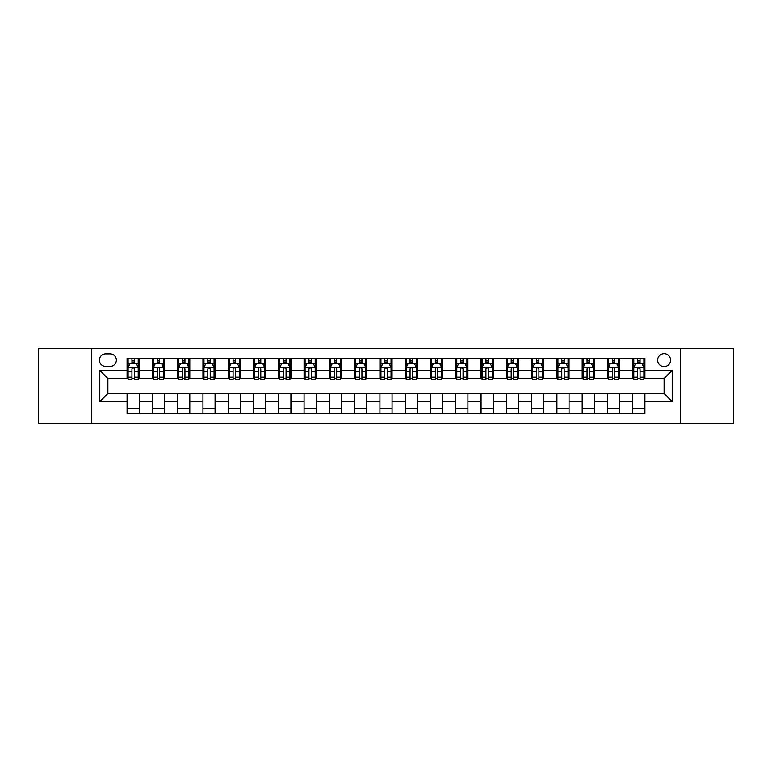 <?xml version="1.0" encoding="UTF-8"?>
<svg xmlns="http://www.w3.org/2000/svg" width="772" height="772" viewBox="0 0 772 772"><rect width="100%" height="100%" fill="white"/><g stroke="black" fill="none" stroke-linecap="round" stroke-linejoin="round"><path stroke-width="1.16" d="M664.123 353.634A6.475 6.475 0 0 0 657.647 360.109A6.475 6.475 0 0 0 664.123 366.584A6.475 6.475 0 0 0 670.598 360.109A6.475 6.475 0 0 0 664.123 353.634M680.306 423.423L733.4 423.423L733.4 348.577L680.306 348.577L680.306 423.423L91.694 423.423L91.694 348.577L38.6 348.577L38.6 423.423L91.694 423.423M105.648 366.382L110.106 366.382A6.272 6.272 0 0 0 116.369 360.109A6.272 6.272 0 0 0 110.106 353.837L105.648 353.837A6.272 6.272 0 0 0 99.385 360.109A6.272 6.272 0 0 0 105.648 366.382M680.306 348.577L91.694 348.577M127.09 401.575L99.791 401.575L99.791 370.425L127.09 370.425L127.09 378.512L107.877 378.512L107.877 393.488L127.09 393.488L127.09 413.811L644.909 413.811L644.909 393.488L664.123 393.488L664.123 378.512L644.909 378.512L644.909 370.425L672.209 370.425L672.209 401.575L644.909 401.575M644.909 370.425L644.909 358.189L127.09 358.189L127.09 370.425M632.77 358.189L632.77 378.512L633.783 378.512M637.624 378.512L640.056 378.512M643.896 378.512L644.909 378.512M632.77 378.512L618.613 378.512M607.487 358.189L607.487 378.512L608.5 378.512M612.341 378.512L614.773 378.512M607.487 378.512L593.33 378.512M582.204 358.189L582.204 378.512L583.217 378.512M587.058 378.512L589.48 378.512M582.204 378.512L568.047 378.512M556.921 358.189L556.921 378.512L557.934 378.512M561.775 378.512L564.197 378.512M556.921 378.512L542.764 378.512M531.638 358.189L531.638 378.512L532.651 378.512M536.492 378.512L538.914 378.512M531.638 378.512L517.472 378.512M506.355 358.189L506.355 378.512L507.358 378.512M511.209 378.512L513.631 378.512M506.355 378.512L492.189 378.512M481.072 358.189L481.072 378.512L482.075 378.512M485.926 378.512L488.348 378.512M481.072 378.512L466.906 378.512M455.779 358.189L455.779 378.512L456.792 378.512M460.633 378.512L463.065 378.512M455.779 378.512L441.623 378.512M430.496 358.189L430.496 378.512L431.509 378.512M435.35 378.512L437.782 378.512M430.496 378.512L416.34 378.512M405.213 358.189L405.213 378.512L406.226 378.512M410.067 378.512L412.499 378.512M405.213 378.512L391.057 378.512M379.93 358.189L379.93 378.512L380.943 378.512M384.784 378.512L387.216 378.512M379.93 378.512L365.774 378.512M354.647 358.189L354.647 378.512L355.66 378.512M359.501 378.512L361.933 378.512M354.647 378.512L340.491 378.512M329.364 358.189L329.364 378.512L330.377 378.512M334.218 378.512L336.65 378.512M329.364 378.512L315.208 378.512M304.081 358.189L304.081 378.512L305.094 378.512M308.935 378.512L311.367 378.512M304.081 378.512L289.925 378.512M278.798 358.189L278.798 378.512L279.811 378.512M283.652 378.512L286.074 378.512M278.798 378.512L264.642 378.512M253.515 358.189L253.515 378.512L254.528 378.512M258.369 378.512L260.791 378.512M253.515 378.512L239.349 378.512M228.232 358.189L228.232 378.512L229.236 378.512M233.086 378.512L235.508 378.512M228.232 378.512L214.066 378.512M202.949 358.189L202.949 378.512L203.953 378.512M207.803 378.512L210.225 378.512M202.949 378.512L188.783 378.512M177.656 358.189L177.656 378.512L178.67 378.512M182.52 378.512L184.942 378.512M177.656 378.512L163.5 378.512M152.374 358.189L152.374 378.512L153.387 378.512M157.227 378.512L159.659 378.512M152.374 378.512L138.217 378.512M127.09 378.512L128.104 378.512M131.944 378.512L134.376 378.512M127.09 393.488L139.23 393.488L139.23 413.811M644.909 393.488L139.23 393.488M139.23 358.189L139.23 378.512M127.09 363.245L128.104 363.245M131.944 363.245L134.376 363.245M138.217 363.245L139.23 363.245M127.09 408.755L139.23 408.755M152.374 393.488L152.374 413.811M164.513 358.189L164.513 378.512M152.374 363.245L153.387 363.245M157.227 363.245L159.659 363.245M163.5 363.245L164.513 363.245M164.513 393.488L164.513 413.811M152.374 408.755L164.513 408.755M177.656 393.488L177.656 413.811M189.796 393.488L189.796 413.811M177.656 408.755L189.796 408.755M189.796 358.189L189.796 378.512M177.656 363.245L178.67 363.245M182.52 363.245L184.942 363.245M188.783 363.245L189.796 363.245M202.949 393.488L202.949 413.811M215.079 393.488L215.079 413.811M202.949 408.755L215.079 408.755M215.079 358.189L215.079 378.512M202.949 363.245L203.953 363.245M207.803 363.245L210.225 363.245M214.066 363.245L215.079 363.245M228.232 393.488L228.232 413.811M240.362 393.488L240.362 413.811M228.232 408.755L240.362 408.755M240.362 358.189L240.362 378.512M228.232 363.245L229.236 363.245M233.086 363.245L235.508 363.245M239.349 363.245L240.362 363.245M253.515 393.488L253.515 413.811M265.645 393.488L265.645 413.811M253.515 408.755L265.645 408.755M265.645 358.189L265.645 378.512M253.515 363.245L254.528 363.245M258.369 363.245L260.791 363.245M264.642 363.245L265.645 363.245M278.798 393.488L278.798 413.811M290.928 393.488L290.928 413.811M278.798 408.755L290.928 408.755M290.928 358.189L290.928 378.512M278.798 363.245L279.811 363.245M283.652 363.245L286.074 363.245M289.925 363.245L290.928 363.245M304.081 393.488L304.081 413.811M316.221 393.488L316.221 413.811M304.081 408.755L316.221 408.755M316.221 358.189L316.221 378.512M304.081 363.245L305.094 363.245M308.935 363.245L311.367 363.245M315.208 363.245L316.221 363.245M329.364 393.488L329.364 413.811M341.504 393.488L341.504 413.811M329.364 408.755L341.504 408.755M341.504 358.189L341.504 378.512M329.364 363.245L330.377 363.245M334.218 363.245L336.65 363.245M340.491 363.245L341.504 363.245M354.647 393.488L354.647 413.811M366.787 393.488L366.787 413.811M354.647 408.755L366.787 408.755M366.787 358.189L366.787 378.512M354.647 363.245L355.66 363.245M359.501 363.245L361.933 363.245M365.774 363.245L366.787 363.245M379.93 393.488L379.93 413.811M392.07 393.488L392.07 413.811M379.93 408.755L392.07 408.755M392.07 358.189L392.07 378.512M379.93 363.245L380.943 363.245M384.784 363.245L387.216 363.245M391.057 363.245L392.07 363.245M405.213 393.488L405.213 413.811M417.353 393.488L417.353 413.811M405.213 408.755L417.353 408.755M417.353 358.189L417.353 378.512M405.213 363.245L406.226 363.245M410.067 363.245L412.499 363.245M416.34 363.245L417.353 363.245M430.496 393.488L430.496 413.811M442.636 393.488L442.636 413.811M430.496 408.755L442.636 408.755M442.636 358.189L442.636 378.512M430.496 363.245L431.509 363.245M435.35 363.245L437.782 363.245M441.623 363.245L442.636 363.245M455.779 393.488L455.779 413.811M467.919 393.488L467.919 413.811M455.779 408.755L467.919 408.755M467.919 358.189L467.919 378.512M455.779 363.245L456.792 363.245M460.633 363.245L463.065 363.245M466.906 363.245L467.919 363.245M481.072 393.488L481.072 413.811M493.202 393.488L493.202 413.811M481.072 408.755L493.202 408.755M493.202 358.189L493.202 378.512M481.072 363.245L482.075 363.245M485.926 363.245L488.348 363.245M492.189 363.245L493.202 363.245M506.355 393.488L506.355 413.811M518.485 393.488L518.485 413.811M506.355 408.755L518.485 408.755M518.485 358.189L518.485 378.512M506.355 363.245L507.358 363.245M511.209 363.245L513.631 363.245M517.472 363.245L518.485 363.245M531.638 393.488L531.638 413.811M543.768 393.488L543.768 413.811M531.638 408.755L543.768 408.755M543.768 358.189L543.768 378.512M531.638 363.245L532.651 363.245M536.492 363.245L538.914 363.245M542.764 363.245L543.768 363.245M556.921 393.488L556.921 413.811M569.051 393.488L569.051 413.811M556.921 408.755L569.051 408.755M569.051 358.189L569.051 378.512M556.921 363.245L557.934 363.245M561.775 363.245L564.197 363.245M568.047 363.245L569.051 363.245M582.204 393.488L582.204 413.811M594.343 393.488L594.343 413.811M582.204 408.755L594.343 408.755M594.343 358.189L594.343 378.512M582.204 363.245L583.217 363.245M587.058 363.245L589.48 363.245M593.33 363.245L594.343 363.245M607.487 393.488L607.487 413.811M619.626 393.488L619.626 413.811M607.487 408.755L619.626 408.755M619.626 358.189L619.626 378.512M607.487 363.245L608.5 363.245M612.341 363.245L614.773 363.245M618.613 363.245L619.626 363.245M632.77 393.488L632.77 413.811M632.77 408.755L644.909 408.755M632.77 363.245L633.783 363.245M637.624 363.245L640.056 363.245M643.896 363.245L644.909 363.245M107.877 378.512L99.791 370.425M107.877 393.488L99.791 401.575M672.209 370.425L664.123 378.512M672.209 401.575L664.123 393.488M134.376 360.813L131.944 360.813M138.217 377.19L134.376 377.19L134.376 379.727L138.217 379.727L138.217 367.395L136.2 363.342L130.13 363.342L128.104 367.395L128.104 379.727L131.944 379.727L131.944 377.19L128.104 377.19M128.104 367.395L128.104 358.189M138.217 367.395L138.217 358.189M131.944 363.342L131.944 358.189M134.376 358.189L134.376 363.342M134.376 377.19L134.376 368.91C133.566 367.347 132.755 367.347 131.944 368.91L131.944 377.19M159.659 360.813L157.227 360.813M163.5 377.19L159.659 377.19L159.659 379.727L163.5 379.727L163.5 367.395L161.483 363.342L155.413 363.342L153.387 367.395L153.387 379.727L157.227 379.727L157.227 377.19L153.387 377.19M153.387 367.395L153.387 358.189M163.5 367.395L163.5 358.189M157.227 363.342L157.227 358.189M159.659 358.189L159.659 363.342M159.659 377.19L159.659 368.91C158.849 367.347 158.038 367.347 157.227 368.91L157.227 377.19M184.942 360.813L182.52 360.813M188.783 377.19L184.942 377.19L184.942 379.727L188.783 379.727L188.783 367.395L186.766 363.342L180.696 363.342L178.67 367.395L178.67 379.727L182.52 379.727L182.52 377.19L178.67 377.19M178.67 367.395L178.67 358.189M188.783 367.395L188.783 358.189M182.52 363.342L182.52 358.189M184.942 358.189L184.942 363.342M184.942 377.19L184.942 368.91C184.132 367.347 183.321 367.347 182.52 368.91L182.52 377.19M210.225 360.813L207.803 360.813M214.066 377.19L210.225 377.19L210.225 379.727L214.066 379.727L214.066 367.395L212.049 363.342L205.979 363.342L203.953 367.395L203.953 379.727L207.803 379.727L207.803 377.19L203.953 377.19M203.953 367.395L203.953 358.189M214.066 367.395L214.066 358.189M207.803 363.342L207.803 358.189M210.225 358.189L210.225 363.342M210.225 377.19L210.225 368.91C209.415 367.347 208.614 367.347 207.803 368.91L207.803 377.19M235.508 360.813L233.086 360.813M239.349 377.19L235.508 377.19L235.508 379.727L239.349 379.727L239.349 367.395L237.332 363.342L231.262 363.342L229.236 367.395L229.236 379.727L233.086 379.727L233.086 377.19L229.236 377.19M229.236 367.395L229.236 358.189M239.349 367.395L239.349 358.189M233.086 363.342L233.086 358.189M235.508 358.189L235.508 363.342M235.508 377.19L235.508 368.91C234.707 367.347 233.897 367.347 233.086 368.91L233.086 377.19M260.791 360.813L258.369 360.813M264.642 377.19L260.791 377.19L260.791 379.727L264.642 379.727L264.642 367.395L262.615 363.342L256.545 363.342L254.528 367.395L254.528 379.727L258.369 379.727L258.369 377.19L254.528 377.19M254.528 367.395L254.528 358.189M264.642 367.395L264.642 358.189M258.369 363.342L258.369 358.189M260.791 358.189L260.791 363.342M260.791 377.19L260.791 368.91C259.99 367.347 259.18 367.347 258.369 368.91L258.369 377.19M286.074 360.813L283.652 360.813M289.925 377.19L286.074 377.19L286.074 379.727L289.925 379.727L289.925 367.395L287.898 363.342L281.828 363.342L279.811 367.395L279.811 379.727L283.652 379.727L283.652 377.19L279.811 377.19M279.811 367.395L279.811 358.189M289.925 367.395L289.925 358.189M283.652 363.342L283.652 358.189M286.074 358.189L286.074 363.342M286.074 377.19L286.074 368.91C285.273 367.347 284.463 367.347 283.652 368.91L283.652 377.19M311.367 360.813L308.935 360.813M315.208 377.19L311.367 377.19L311.367 379.727L315.208 379.727L315.208 367.395L313.181 363.342L307.111 363.342L305.094 367.395L305.094 379.727L308.935 379.727L308.935 377.19L305.094 377.19M305.094 367.395L305.094 358.189M315.208 367.395L315.208 358.189M308.935 363.342L308.935 358.189M311.367 358.189L311.367 363.342M311.367 377.19L311.367 368.91C310.556 367.347 309.746 367.347 308.935 368.91L308.935 377.19M336.65 360.813L334.218 360.813M340.491 377.19L336.65 377.19L336.65 379.727L340.491 379.727L340.491 367.395L338.464 363.342L332.394 363.342L330.377 367.395L330.377 379.727L334.218 379.727L334.218 377.19L330.377 377.19M330.377 367.395L330.377 358.189M340.491 367.395L340.491 358.189M334.218 363.342L334.218 358.189M336.65 358.189L336.65 363.342M336.65 377.19L336.65 368.91C335.839 367.347 335.029 367.347 334.218 368.91L334.218 377.19M361.933 360.813L359.501 360.813M365.774 377.19L361.933 377.19L361.933 379.727L365.774 379.727L365.774 367.395L363.747 363.342L357.687 363.342L355.66 367.395L355.66 379.727L359.501 379.727L359.501 377.19L355.66 377.19M355.66 367.395L355.66 358.189M365.774 367.395L365.774 358.189M359.501 363.342L359.501 358.189M361.933 358.189L361.933 363.342M361.933 377.19L361.933 368.91C361.122 367.347 360.312 367.347 359.501 368.91L359.501 377.19M387.216 360.813L384.784 360.813M391.057 377.19L387.216 377.19L387.216 379.727L391.057 379.727L391.057 367.395L389.03 363.342L382.97 363.342L380.943 367.395L380.943 379.727L384.784 379.727L384.784 377.19L380.943 377.19M380.943 367.395L380.943 358.189M391.057 367.395L391.057 358.189M384.784 363.342L384.784 358.189M387.216 358.189L387.216 363.342M387.216 377.19L387.216 368.91C386.405 367.347 385.595 367.347 384.784 368.91L384.784 377.19M412.499 360.813L410.067 360.813M416.34 377.19L412.499 377.19L412.499 379.727L416.34 379.727L416.34 367.395L414.313 363.342L408.253 363.342L406.226 367.395L406.226 379.727L410.067 379.727L410.067 377.19L406.226 377.19M406.226 367.395L406.226 358.189M416.34 367.395L416.34 358.189M410.067 363.342L410.067 358.189M412.499 358.189L412.499 363.342M412.499 377.19L412.499 368.91C411.688 367.347 410.878 367.347 410.067 368.91L410.067 377.19M437.782 360.813L435.35 360.813M441.623 377.19L437.782 377.19L437.782 379.727L441.623 379.727L441.623 367.395L439.606 363.342L433.536 363.342L431.509 367.395L431.509 379.727L435.35 379.727L435.35 377.19L431.509 377.19M431.509 367.395L431.509 358.189M441.623 367.395L441.623 358.189M435.35 363.342L435.35 358.189M437.782 358.189L437.782 363.342M437.782 377.19L437.782 368.91C436.971 367.347 436.161 367.347 435.35 368.91L435.35 377.19M463.065 360.813L460.633 360.813M466.906 377.19L463.065 377.19L463.065 379.727L466.906 379.727L466.906 367.395L464.889 363.342L458.819 363.342L456.792 367.395L456.792 379.727L460.633 379.727L460.633 377.19L456.792 377.19M456.792 367.395L456.792 358.189M466.906 367.395L466.906 358.189M460.633 363.342L460.633 358.189M463.065 358.189L463.065 363.342M463.065 377.19L463.065 368.91C462.254 367.347 461.444 367.347 460.633 368.91L460.633 377.19M488.348 360.813L485.926 360.813M492.189 377.19L488.348 377.19L488.348 379.727L492.189 379.727L492.189 367.395L490.172 363.342L484.102 363.342L482.075 367.395L482.075 379.727L485.926 379.727L485.926 377.19L482.075 377.19M482.075 367.395L482.075 358.189M492.189 367.395L492.189 358.189M485.926 363.342L485.926 358.189M488.348 358.189L488.348 363.342M488.348 377.19L488.348 368.91C487.537 367.347 486.736 367.347 485.926 368.91L485.926 377.19M513.631 360.813L511.209 360.813M517.472 377.19L513.631 377.19L513.631 379.727L517.472 379.727L517.472 367.395L515.455 363.342L509.385 363.342L507.358 367.395L507.358 379.727L511.209 379.727L511.209 377.19L507.358 377.19M507.358 367.395L507.358 358.189M517.472 367.395L517.472 358.189M511.209 363.342L511.209 358.189M513.631 358.189L513.631 363.342M513.631 377.19L513.631 368.91C512.82 367.347 512.019 367.347 511.209 368.91L511.209 377.19M538.914 360.813L536.492 360.813M542.764 377.19L538.914 377.19L538.914 379.727L542.764 379.727L542.764 367.395L540.738 363.342L534.668 363.342L532.651 367.395L532.651 379.727L536.492 379.727L536.492 377.19L532.651 377.19M532.651 367.395L532.651 358.189M542.764 367.395L542.764 358.189M536.492 363.342L536.492 358.189M538.914 358.189L538.914 363.342M538.914 377.19L538.914 368.91C538.113 367.347 537.302 367.347 536.492 368.91L536.492 377.19M564.197 360.813L561.775 360.813M568.047 377.19L564.197 377.19L564.197 379.727L568.047 379.727L568.047 367.395L566.021 363.342L559.951 363.342L557.934 367.395L557.934 379.727L561.775 379.727L561.775 377.19L557.934 377.19M557.934 367.395L557.934 358.189M568.047 367.395L568.047 358.189M561.775 363.342L561.775 358.189M564.197 358.189L564.197 363.342M564.197 377.19L564.197 368.91C563.396 367.347 562.585 367.347 561.775 368.91L561.775 377.19M589.48 360.813L587.058 360.813M593.33 377.19L589.48 377.19L589.48 379.727L593.33 379.727L593.33 367.395L591.304 363.342L585.234 363.342L583.217 367.395L583.217 379.727L587.058 379.727L587.058 377.19L583.217 377.19M583.217 367.395L583.217 358.189M593.33 367.395L593.33 358.189M587.058 363.342L587.058 358.189M589.48 358.189L589.48 363.342M589.48 377.19L589.48 368.91C588.679 367.347 587.868 367.347 587.058 368.91L587.058 377.19M614.773 360.813L612.341 360.813M618.613 377.19L614.773 377.19L614.773 379.727L618.613 379.727L618.613 367.395L616.587 363.342L610.517 363.342L608.5 367.395L608.5 379.727L612.341 379.727L612.341 377.19L608.5 377.19M608.5 367.395L608.5 358.189M618.613 367.395L618.613 358.189M612.341 363.342L612.341 358.189M614.773 358.189L614.773 363.342M614.773 377.19L614.773 368.91C613.962 367.347 613.151 367.347 612.341 368.91L612.341 377.19M640.056 360.813L637.624 360.813M643.896 377.19L640.056 377.19L640.056 379.727L643.896 379.727L643.896 367.395L641.87 363.342L635.8 363.342L633.783 367.395L633.783 379.727L637.624 379.727L637.624 377.19L633.783 377.19M633.783 367.395L633.783 358.189M643.896 367.395L643.896 358.189M637.624 363.342L637.624 358.189M640.056 358.189L640.056 363.342M640.056 377.19L640.056 368.91C639.245 367.347 638.434 367.347 637.624 368.91L637.624 377.19M152.374 401.575L139.23 401.575M152.374 370.425L139.23 370.425M177.656 370.425L164.513 370.425M177.656 401.575L164.513 401.575M202.949 370.425L189.796 370.425M202.949 401.575L189.796 401.575M228.232 370.425L215.079 370.425M228.232 401.575L215.079 401.575M253.515 370.425L240.362 370.425M253.515 401.575L240.362 401.575M278.798 370.425L265.645 370.425M278.798 401.575L265.645 401.575M304.081 370.425L290.928 370.425M304.081 401.575L290.928 401.575M329.364 370.425L316.221 370.425M329.364 401.575L316.221 401.575M354.647 370.425L341.504 370.425M354.647 401.575L341.504 401.575M379.93 370.425L366.787 370.425M379.93 401.575L366.787 401.575M405.213 370.425L392.07 370.425M405.213 401.575L392.07 401.575M430.496 370.425L417.353 370.425M430.496 401.575L417.353 401.575M455.779 370.425L442.636 370.425M455.779 401.575L442.636 401.575M481.072 370.425L467.919 370.425M481.072 401.575L467.919 401.575M506.355 370.425L493.202 370.425M506.355 401.575L493.202 401.575M531.638 370.425L518.485 370.425M531.638 401.575L518.485 401.575M556.921 370.425L543.768 370.425M556.921 401.575L543.768 401.575M582.204 370.425L569.051 370.425M582.204 401.575L569.051 401.575M607.487 370.425L594.343 370.425M607.487 401.575L594.343 401.575M632.77 370.425L619.626 370.425M632.77 401.575L619.626 401.575M138.169 367.289L128.152 367.289M128.104 363.593L130.005 363.593M136.316 363.593L138.217 363.593M131.944 371.776L128.104 371.776M138.217 371.776L134.376 371.776M134.376 362.107L131.944 362.107M163.452 367.289L153.435 367.289M153.387 363.593L155.288 363.593M161.599 363.593L163.5 363.593M157.227 371.776L153.387 371.776M163.5 371.776L159.659 371.776M159.659 362.107L157.227 362.107M188.735 367.289L178.728 367.289M178.67 363.593L180.571 363.593M186.882 363.593L188.783 363.593M182.52 371.776L178.67 371.776M188.783 371.776L184.942 371.776M184.942 362.107L182.52 362.107M214.018 367.289L204.011 367.289M203.953 363.593L205.854 363.593M212.165 363.593L214.066 363.593M207.803 371.776L203.953 371.776M214.066 371.776L210.225 371.776M210.225 362.107L207.803 362.107M239.301 367.289L229.294 367.289M229.236 363.593L231.137 363.593M237.448 363.593L239.349 363.593M233.086 371.776L229.236 371.776M239.349 371.776L235.508 371.776M235.508 362.107L233.086 362.107M264.584 367.289L254.577 367.289M254.528 363.593L256.429 363.593M262.741 363.593L264.642 363.593M258.369 371.776L254.528 371.776M264.642 371.776L260.791 371.776M260.791 362.107L258.369 362.107M289.867 367.289L279.86 367.289M279.811 363.593L281.712 363.593M288.024 363.593L289.925 363.593M283.652 371.776L279.811 371.776M289.925 371.776L286.074 371.776M286.074 362.107L283.652 362.107M315.159 367.289L305.143 367.289M305.094 363.593L306.995 363.593M313.307 363.593L315.208 363.593M308.935 371.776L305.094 371.776M315.208 371.776L311.367 371.776M311.367 362.107L308.935 362.107M340.442 367.289L330.426 367.289M330.377 363.593L332.278 363.593M338.59 363.593L340.491 363.593M334.218 371.776L330.377 371.776M340.491 371.776L336.65 371.776M336.65 362.107L334.218 362.107M365.725 367.289L355.709 367.289M355.66 363.593L357.561 363.593M363.873 363.593L365.774 363.593M359.501 371.776L355.66 371.776M365.774 371.776L361.933 371.776M361.933 362.107L359.501 362.107M391.008 367.289L380.992 367.289M380.943 363.593L382.844 363.593M389.156 363.593L391.057 363.593M384.784 371.776L380.943 371.776M391.057 371.776L387.216 371.776M387.216 362.107L384.784 362.107M416.291 367.289L406.275 367.289M406.226 363.593L408.127 363.593M414.439 363.593L416.34 363.593M410.067 371.776L406.226 371.776M416.34 371.776L412.499 371.776M412.499 362.107L410.067 362.107M441.574 367.289L431.558 367.289M431.509 363.593L433.41 363.593M439.722 363.593L441.623 363.593M435.35 371.776L431.509 371.776M441.623 371.776L437.782 371.776M437.782 362.107L435.35 362.107M466.857 367.289L456.841 367.289M456.792 363.593L458.693 363.593M465.005 363.593L466.906 363.593M460.633 371.776L456.792 371.776M466.906 371.776L463.065 371.776M463.065 362.107L460.633 362.107M492.14 367.289L482.133 367.289M482.075 363.593L483.976 363.593M490.288 363.593L492.189 363.593M485.926 371.776L482.075 371.776M492.189 371.776L488.348 371.776M488.348 362.107L485.926 362.107M517.423 367.289L507.416 367.289M507.358 363.593L509.259 363.593M515.571 363.593L517.472 363.593M511.209 371.776L507.358 371.776M517.472 371.776L513.631 371.776M513.631 362.107L511.209 362.107M542.706 367.289L532.699 367.289M532.651 363.593L534.552 363.593M540.863 363.593L542.764 363.593M536.492 371.776L532.651 371.776M542.764 371.776L538.914 371.776M538.914 362.107L536.492 362.107M567.989 367.289L557.982 367.289M557.934 363.593L559.835 363.593M566.146 363.593L568.047 363.593M561.775 371.776L557.934 371.776M568.047 371.776L564.197 371.776M564.197 362.107L561.775 362.107M593.272 367.289L583.265 367.289M583.217 363.593L585.118 363.593M591.429 363.593L593.33 363.593M587.058 371.776L583.217 371.776M593.33 371.776L589.48 371.776M589.48 362.107L587.058 362.107M618.565 367.289L608.548 367.289M608.5 363.593L610.401 363.593M616.712 363.593L618.613 363.593M612.341 371.776L608.5 371.776M618.613 371.776L614.773 371.776M614.773 362.107L612.341 362.107M643.848 367.289L633.831 367.289M633.783 363.593L635.684 363.593M641.995 363.593L643.896 363.593M637.624 371.776L633.783 371.776M643.896 371.776L640.056 371.776M640.056 362.107L637.624 362.107"/></g></svg>
